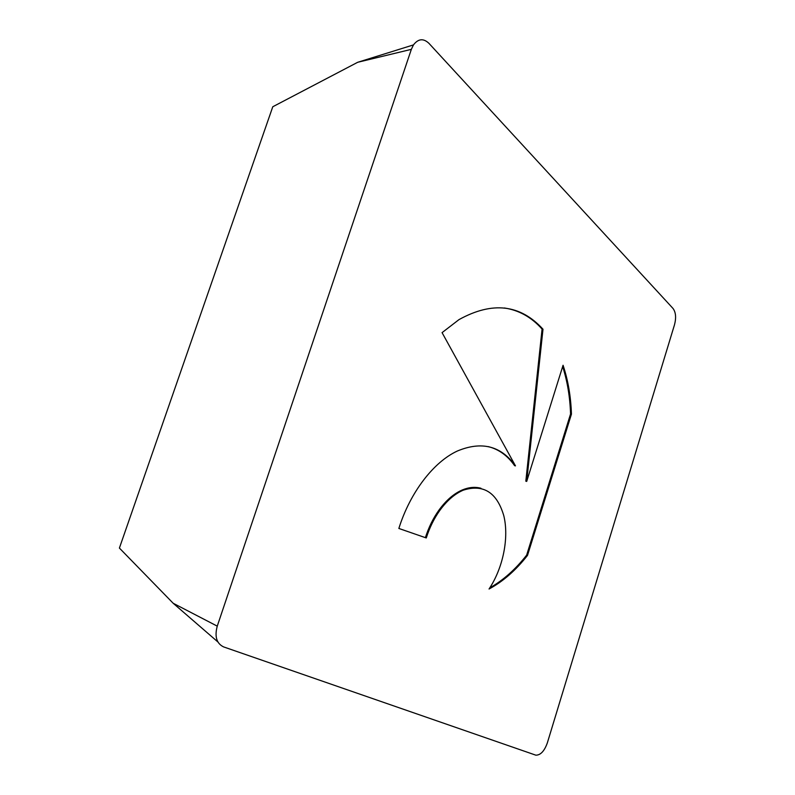 <?xml version="1.0" encoding="UTF-8"?>
<svg xmlns="http://www.w3.org/2000/svg" width="795" height="795" viewBox="0 0 795 795"><rect width="100%" height="100%" fill="white"/><g stroke="black" fill="none" stroke-linecap="round" stroke-linejoin="round"><path stroke-width="1.19" d="M527.522 555.367C515.915 570.234 503.096 581.443 489.054 589.006C503.076 567.958 509.178 537.827 503.821 515.806C496.915 492.344 483.38 483.807 463.227 490.187C454.77 493.844 446.969 500.582 439.824 510.41C434.08 518.479 429.558 527.661 426.269 537.957L398.852 528.456C410.22 492.135 433.732 461.865 457.413 450.994C481.7 440.907 501.059 445.866 515.478 465.88L442.07 332.638L458.983 319.62C492.324 301.176 520.327 304.376 542.995 329.219L526.697 481.412L563.069 365.263C568.057 380.209 570.85 396.506 571.446 414.135L527.522 555.367L526.658 555.109L570.562 413.966C569.985 396.934 567.352 381.133 562.661 366.575M425.385 537.649C428.674 527.373 433.186 518.211 438.929 510.151C446.075 500.333 453.875 493.596 462.332 489.949C468.921 487.216 475.142 486.659 480.985 488.279M489.819 587.833C503.245 580.27 515.528 569.359 526.658 555.109M571.446 414.135L570.562 413.966M526.697 481.412L525.823 481.194L542.081 329.09C531.517 317.205 518.916 310.169 504.278 307.973M542.995 329.219L542.081 329.09M515.478 465.88L514.594 465.661C507.617 455.654 498.843 449.304 488.239 446.601M674.518 324.718C676.326 317.702 675.83 312.286 673.017 308.46L428.903 43.298C423.397 38.13 418.259 38.667 413.47 44.898L411.343 49.35L217.254 626.142C214.471 636.596 216.588 643.513 223.594 646.901L535.83 755.17C540.53 755.2 544.356 751.146 547.308 742.997L674.518 324.718M411.343 49.35L357.69 62.288L272.784 106.749L119.399 548.063L173.171 603.256L217.254 626.142M217.88 641.953L173.171 603.256M462.332 489.949L463.227 490.187M357.69 62.288L413.47 44.898"/></g></svg>
